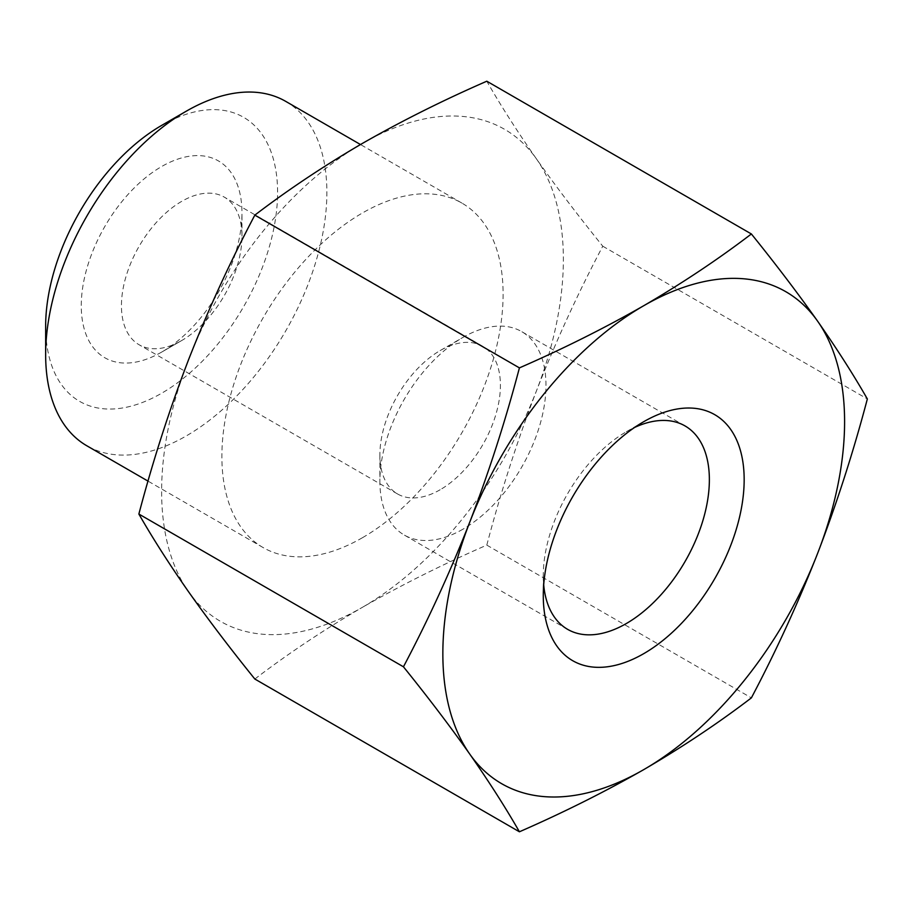 <?xml version="1.0" encoding="UTF-8"?>
<svg xmlns="http://www.w3.org/2000/svg" width="913" height="913" viewBox="0 0 913 913"><rect width="100%" height="100%" fill="white"/><g stroke="black" fill="none" stroke-linecap="round" stroke-linejoin="round"><path stroke-width="0.68" stroke-dasharray="4.57 3.42" d="M254.841 679.032C287.835 653.822 323.716 629.902 362.495 607.271A284.08 164.02 -60 0 1 188.535 591.727A284.08 164.02 -60 0 1 188.535 359.779A284.08 164.02 -60 0 1 362.495 143.364A284.08 164.02 -60 0 1 536.456 158.896A284.08 164.02 -60 0 1 536.456 390.855A284.08 164.02 -60 0 1 362.495 607.271C401.366 585.062 442.794 564.348 486.8 545.118C500.758 492.21 517.317 440.785 536.456 390.855C555.971 341.142 578.077 292.925 602.774 246.202C578.077 215.605 555.971 186.503 536.456 158.896C517.317 131.506 500.758 105.611 486.8 81.211M362.495 537.689A198.863 114.81 -60 0 1 263.07 547.538A198.863 114.81 -60 0 1 263.07 317.907A198.863 114.81 -60 0 1 461.921 203.097A198.863 114.81 -60 0 1 492.404 362.45A198.863 114.81 -60 0 1 362.495 537.689M285.689 101.354A198.863 114.81 -60 0 1 316.172 260.707A198.863 114.81 -60 0 1 186.263 435.935A198.863 114.81 -60 0 1 86.838 445.784M161.612 125.435A163.998 94.69 -60 0 1 277.586 192.392A163.998 94.69 -60 0 1 161.612 393.252A163.998 94.69 -60 0 1 45.65 326.295M161.612 352.121A113.634 65.61 -60 0 1 81.268 305.729A113.634 65.61 -60 0 1 161.612 166.554A113.634 65.61 -60 0 1 241.968 212.946A113.634 65.61 -60 0 1 161.612 352.121L181.71 340.526A85.229 49.211 -60 0 1 139.096 344.749A85.229 49.211 -60 0 1 139.096 246.339A85.229 49.211 -60 0 1 224.313 197.128A85.229 49.211 -60 0 1 241.968 236.147A85.229 49.211 -60 0 1 181.71 340.526L161.612 352.121M486.8 545.118L751.376 697.874M602.774 246.202L867.35 398.958M543.703 584.913A117.435 67.802 -60 0 1 543.281 575.589A117.435 67.802 -60 0 1 626.329 431.746A117.435 67.802 -60 0 1 634.615 427.444M462.937 529.198A117.435 67.802 -60 0 1 404.208 535.007A117.435 67.802 -60 0 1 379.888 481.254A117.435 67.802 -60 0 1 462.937 337.411A117.435 67.802 -60 0 1 521.654 331.602A117.435 67.802 -60 0 1 539.651 425.709A117.435 67.802 -60 0 1 462.937 529.198M440.157 489.745A85.229 49.211 -60 0 1 397.543 493.956A85.229 49.211 -60 0 1 379.888 454.948A85.229 49.211 -60 0 1 440.157 350.569A85.229 49.211 -60 0 1 482.772 346.347A85.229 49.211 -60 0 1 495.827 414.639A85.229 49.211 -60 0 1 440.157 489.745M461.921 203.097L360.475 144.528M263.07 547.538L148.009 481.105M543.281 575.589L543.281 595.675M626.329 431.746L643.722 421.703M685.047 425.937L521.654 331.602M567.612 629.342L404.208 535.007M379.888 454.948L379.888 481.254M440.157 350.569L462.937 337.411M482.772 346.347L224.313 197.128M397.543 493.956L139.096 344.749M241.968 236.147L241.968 212.946"/><path stroke-width="1.37" d="M751.376 233.968L486.8 81.211C443.113 100.259 401.686 120.973 362.495 143.364C324.024 165.801 288.143 189.721 254.841 215.126C230.144 261.848 208.05 310.066 188.535 359.779C169.384 409.709 152.836 461.122 138.867 514.042C152.836 538.442 169.384 564.337 188.535 591.727C208.05 619.334 230.144 648.435 254.841 679.032L519.417 831.789C505.46 807.389 488.9 781.494 469.761 754.104C450.246 726.497 428.14 697.395 403.443 666.798C428.14 620.075 450.246 571.858 469.761 522.145C488.9 472.215 505.46 420.79 519.417 367.882C563.104 348.834 604.532 328.121 643.722 305.729C682.194 283.292 718.075 259.372 751.376 233.968C776.073 264.565 798.167 293.666 817.683 321.273C836.833 348.663 853.381 374.558 867.35 398.958C853.381 451.878 836.833 503.291 817.683 553.221C798.167 602.934 776.073 651.152 751.376 697.874C718.383 723.085 682.502 747.017 643.722 769.636C604.863 791.845 563.424 812.559 519.417 831.789M148.009 481.105L86.838 445.784A198.863 114.81 -60 0 1 45.65 354.758A198.863 114.81 -60 0 1 186.263 111.203A198.863 114.81 -60 0 1 285.689 101.354L360.475 144.528M45.65 354.758L45.65 326.295A163.998 94.69 -60 0 1 161.612 125.435L186.263 111.203M138.867 514.042L403.443 666.798M254.841 215.126L519.417 367.882M469.761 522.145A284.08 164.02 -60 0 1 643.722 305.729A284.08 164.02 -60 0 1 817.683 321.273A284.08 164.02 -60 0 1 817.683 553.221A284.08 164.02 -60 0 1 643.722 769.636A284.08 164.02 -60 0 1 469.761 754.104A284.08 164.02 -60 0 1 469.761 522.145M643.722 653.662A142.04 82.01 -60 0 1 543.281 595.675A142.04 82.01 -60 0 1 643.722 421.703A142.04 82.01 -60 0 1 744.163 479.69A142.04 82.01 -60 0 1 643.722 653.662M634.615 427.444A117.435 67.802 -60 0 1 685.047 425.937A117.435 67.802 -60 0 1 703.044 520.045A117.435 67.802 -60 0 1 626.329 623.533A117.435 67.802 -60 0 1 567.612 629.342A117.435 67.802 -60 0 1 543.703 584.913"/></g></svg>
